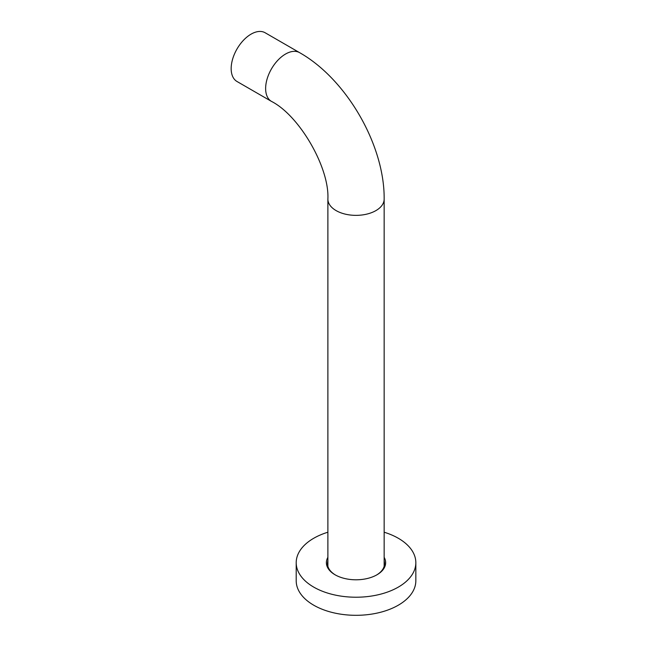 <?xml version="1.0" encoding="UTF-8"?>
<svg xmlns="http://www.w3.org/2000/svg" width="647" height="647" viewBox="0 0 647 647"><rect width="100%" height="100%" fill="white"/><g stroke="black" fill="none" stroke-linecap="round" stroke-linejoin="round"><path stroke-width="0.97" d="M231.165 68.606A28.136 16.248 120 0 0 236.996 81.49L271.457 101.385A28.136 16.248 120 0 1 265.634 88.502A28.136 16.248 120 0 1 285.529 54.049A28.136 16.248 120 0 1 299.593 52.65L265.133 32.754A28.136 16.248 120 0 0 243.45 40.292A28.136 16.248 120 0 0 231.165 68.606M384.156 563.602A28.525 16.466 180 0 1 384.439 564.952M384.156 560.892A28.525 16.466 180 0 1 384.536 563.594A28.525 16.466 180 0 1 376.57 575.013M384.156 557.326A29.633 17.105 180 0 1 376.966 574.787L376.966 574.787A29.633 17.105 180 0 1 335.065 574.787A29.633 17.105 180 0 1 327.883 557.326M384.156 532.214A59.815 34.534 180 0 1 415.835 562.688A59.815 34.534 180 0 1 398.309 587.112A59.815 34.534 180 0 1 333.124 594.593A59.815 34.534 180 0 1 296.205 562.688A59.815 34.534 180 0 1 313.722 538.272A59.815 34.534 180 0 1 327.883 532.214M415.835 562.688L415.835 580.78A59.815 34.534 180 0 1 398.309 605.196A59.815 34.534 180 0 1 333.124 612.685A59.815 34.534 180 0 1 296.205 580.78L296.205 562.688M335.461 575.013A28.525 16.466 180 0 1 327.495 563.594A28.525 16.466 180 0 1 327.883 560.892M327.592 564.952A28.525 16.466 180 0 1 327.883 563.602M299.593 52.65C346.541 79.152 384.682 145.203 384.156 199.114A28.136 16.24 180 0 1 375.915 210.598A28.136 16.24 180 0 1 345.247 214.125A28.136 16.24 180 0 1 327.883 199.114C329.574 167.719 299.488 115.619 271.457 101.385M327.883 199.114L327.883 566.303M384.156 199.114L384.156 566.303"/></g></svg>
